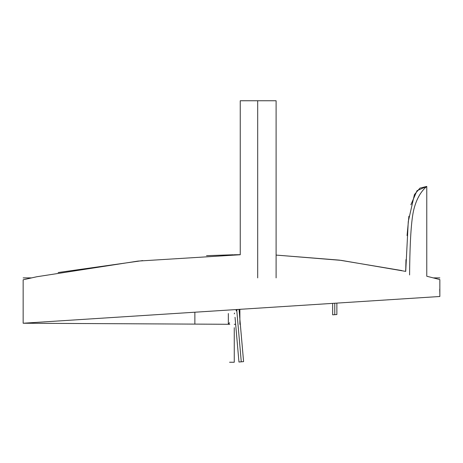 <?xml version="1.0" encoding="UTF-8"?>
<svg xmlns="http://www.w3.org/2000/svg" width="463" height="463" viewBox="0 0 463 463"><rect width="100%" height="100%" fill="white"/><g stroke="black" fill="none" stroke-linecap="round" stroke-linejoin="round"><path stroke-width="0.69" d="M239.886 324.337L239.886 309.33L23.15 323.232L23.15 279.791L36.687 276.77L137.962 261.091L240.251 254.748L240.251 100.755L276.098 100.755L276.098 277.893L276.098 100.755M276.098 255.078L341.266 260.374L405.721 271.393L408.268 221.551L414.431 194.576L408.268 221.551L405.721 271.393L341.266 260.374L276.098 255.078L339.304 260.113L401.855 270.577L339.304 260.113L276.098 255.09M409.581 274.941C409.865 241.304 411.294 219.416 413.881 209.282C416.463 199.142 420.763 191.526 426.77 186.421L417.036 190.681L410.872 204.791L417.036 190.681L426.77 186.421L426.77 276.237L426.77 186.421L419.941 188.128L426.77 186.421L426.77 276.237L439.85 279.577L439.85 296.499L23.15 323.232L439.85 296.499L439.85 292.471M235.655 324.32L234.255 324.308L235.655 324.32M239.886 309.33L23.15 323.232L229.579 324.285L23.15 323.232L431.007 297.067M419.941 188.128L414.431 194.576L419.941 188.128M336.867 303.346L336.867 314.545L332.654 314.817L332.654 303.375M241.275 361.817L243.59 361.615L241.275 361.817C248.799 361.157 233.751 362.477 241.275 361.817L236.697 309.533M231.922 254.91L234.249 254.841M228.334 313.509L228.334 324.279L229.579 322.711M236.333 309.556L237.172 309.504M238.619 309.411L237.507 309.463M239.747 309.336L240.147 309.313M236.257 309.562L236.188 310.847L237.478 309.481M239.487 309.353L241.385 309.209M23.15 279.791L36.687 276.77L137.962 261.091L240.251 254.748L240.251 100.755M426.77 186.421L426.77 276.237L439.85 279.577M229.573 362.245L231.917 362.245C239.846 362.245 223.988 362.245 231.917 362.245L232.906 362.245M231.917 254.934C239.851 254.731 223.982 255.038 231.917 254.934C239.846 254.737 223.988 255.044 231.917 254.934M240.199 309.307L239.058 309.822M240.251 254.667L234.243 254.754L240.251 254.667M233.063 254.777L206.55 255.674L233.063 254.777M142.714 260.576L58.141 272.539L142.714 260.576M23.15 277.893L31.507 277.893L23.15 277.893M433.385 277.893L439.85 277.893L433.385 277.893M405.681 271.387L405.681 269.46L405.681 271.387M23.15 323.232L229.833 324.285L23.15 323.232L439.85 296.499L439.844 296.181M194.871 312.218L194.871 324.112M257.688 277.893L257.688 100.755M408.898 216.233L407.058 235.598L408.898 216.233M405.97 259.604L405.715 271.393L405.97 259.604M230.933 362.245L231.917 362.245M334.761 303.242L334.761 314.684M239.464 309.353L241.321 309.249M234.255 313.862L234.672 313.063M36.687 276.77L25.164 279.322L36.687 276.77M234.261 362.245L234.255 327.694L234.261 362.245M336.867 314.545L332.654 314.817M439.85 294.057L439.728 289.12M243.59 361.615L239.018 309.382L243.59 361.615M238.954 362.02L235.042 317.277L238.954 362.02M236.529 309.845L236.483 309.544M236.9 309.521L236.622 310.251"/></g></svg>
